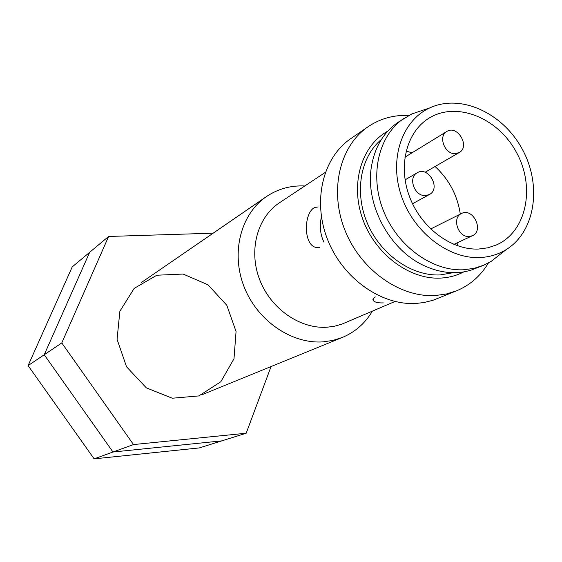 <?xml version="1.0" encoding="UTF-8"?>
<svg xmlns="http://www.w3.org/2000/svg" width="562" height="562" viewBox="0 0 562 562"><rect width="100%" height="100%" fill="white"/><g stroke="black" fill="none" stroke-linecap="round" stroke-linejoin="round"><path stroke-width="0.84" d="M325.314 172.372L279.497 202.756C257.333 217.255 248.39 250.216 259.574 279.426C270.61 308.686 299.989 329.156 327.175 327.21L334.797 326.157L342.096 324.042L394.988 301.492M375.367 296.94C372.915 298.176 372.318 299.49 373.575 300.881C375.191 302.377 378.451 303.051 383.361 302.911M318.176 206.935L314.699 207.518C303.41 212.633 303.136 246.275 316.806 247.547M304.808 185.966C290.709 185.334 277.909 188.874 266.409 196.602C240.817 213.946 230.708 252.563 244.027 286.599C257.178 320.698 291.629 344.281 323.326 341.844L333.104 340.375L342.399 337.425C355.163 332.051 365.152 323.298 372.367 311.165M408.806 115.449C393.814 114.803 380.256 118.554 368.131 126.703L350.807 138.61C322.855 157.529 312.254 200.908 327.625 239.665C342.792 278.485 381.408 305.728 416.294 303.424L424.015 302.525L432.923 300.298L456.66 290.779C470.134 285.117 480.714 275.844 488.399 262.967M368.131 126.703C339.736 145.916 329.065 190.265 344.85 229.991C360.446 269.781 399.898 297.79 435.402 295.528L446.326 294.017L456.66 290.779M387.78 131.143C361.471 145.572 349.986 183.69 362.659 218.927C375.121 254.214 409.572 279.883 440.777 278.078C449.031 277.628 456.688 275.577 463.741 271.924M381.422 139.439C360.326 156.91 354.067 192.661 367.569 223.746C380.952 254.881 412.072 276.441 440.257 274.909L453.316 272.675M423.123 110.145L411.707 114.002L398.17 122.221C383.923 131.979 375.051 146.52 371.566 165.86C364.471 204.132 389.937 251.326 425.82 266.409C436.295 271.017 446.734 273.083 457.145 272.612L463.018 272.036L470.127 270.512L483.643 265.264L491.202 261.337L500.693 253.905M404.275 118.16C378.809 134.852 369.192 174.403 383.193 210.132C397.011 245.917 432.15 271.474 463.776 269.753L474.012 268.369L483.643 265.264M480.025 257.537C489.642 257.073 498.375 254.417 506.214 249.584C535.368 231.607 542.126 185.495 522.393 149.394C503.046 113.074 460.798 93.411 429.775 107.904C402.132 120.43 388.932 158.688 401.156 195.232C413.126 231.818 448.321 259.18 480.025 257.537M478.585 249.043L487.781 247.821L496.408 244.955C526.629 231.755 535.614 187.244 516.541 152.548C498.009 117.563 455.88 100.633 428.251 118.645C406.263 132.604 397.861 166.457 409.726 197.22C421.437 228.032 451.462 250.308 478.585 249.043M457.11 245.65L458.234 242.348M460.306 214.122C457.454 195.323 449.045 179.454 435.065 166.507M412.051 152.801L406.094 151.108M323.993 242.222C320.277 234.733 319.413 226.226 321.415 216.707M469.073 236.525L472.347 235.745C484.423 230.722 472.902 207.181 461.486 213.532C451.567 217.761 458.065 237.543 469.073 236.525M425.371 195.583L429.382 194.536C441.303 188.67 428.349 165.635 417.166 172.815C407.731 177.564 414.503 196.412 425.371 195.583M455.087 153.651L459.203 152.562C470.527 146.668 457.377 124.357 446.783 131.501C437.917 136.201 444.683 154.283 455.087 153.651M213.146 233.195L108.614 236.462L89.66 252.317L44.229 354.748L28.1 365.602L72.217 266.915L89.66 252.317L44.229 354.748L112.983 452.017L221.793 440.868L246.191 433.225L271.053 366.55M28.1 365.602L94.135 458.859L133.503 444.57L246.191 433.225M94.135 458.859L199.32 447.914L221.793 440.868L112.983 452.017L44.229 354.748L61.792 342.925L133.503 444.57M108.614 236.462L61.792 342.925M236.061 331.538L233.996 358.753L220.831 381.738L198.864 395.922L172.246 398.219L146.324 387.857L126.527 366.775L117.065 339.315L119.868 311.264L134.163 288.404L156.805 275.232L183.128 274.052L208.01 284.808L226.802 305.257L236.061 331.538M201.814 394.812L342.399 337.425M141.266 282.588L266.409 196.602M429.775 107.904L411.707 114.002M506.214 249.584L491.202 261.337M316.898 247.561L319.483 247.463M373.575 300.881L373.217 298.577M453.843 244.4L472.347 235.745M430.661 228.98L461.486 213.532M412.529 203.732L429.382 194.536M405.083 179.861L417.166 172.815M425.069 172.288L459.203 152.562M404.9 157.184L446.783 131.501"/></g></svg>
